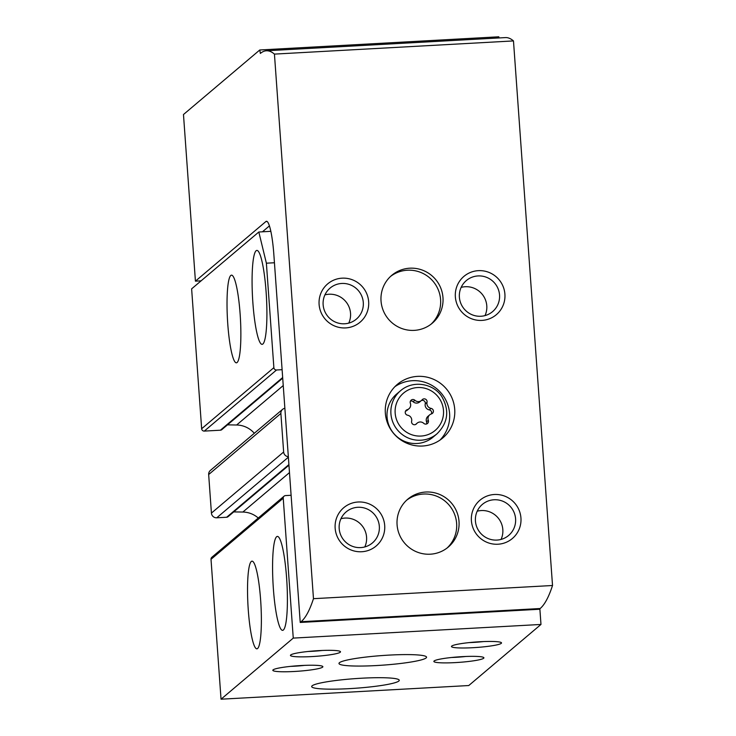 <?xml version="1.0" encoding="UTF-8"?>
<svg xmlns="http://www.w3.org/2000/svg" width="736" height="736" viewBox="0 0 736 736"><rect width="100%" height="100%" fill="white"/><g stroke="black" fill="none" stroke-linecap="round" stroke-linejoin="round"><path stroke-width="1.1" d="M282.716 378.148L221.849 429.631A2.512 2.466 49.8 0 1 220.404 430.201L204.304 431.094A2.512 2.466 49.8 0 1 201.655 428.738L191.627 288.852L258.824 232.006L270.866 231.334M227.783 324.199A43.902 6.486 86.8 0 1 231.536 275.154A43.902 6.486 86.8 0 1 240.424 318.633A43.902 6.486 86.8 0 1 236.366 362.82A43.902 6.486 86.8 0 1 227.783 324.199M252.89 302.965A47.03 6.946 86.8 0 1 256.901 250.415A47.03 6.946 86.8 0 1 266.432 296.994A47.03 6.946 86.8 0 1 262.08 344.347A47.03 6.946 86.8 0 1 252.89 302.965M274.445 262.752L266.386 263.194L273.875 367.65A2.512 2.466 49.8 0 0 276.524 369.996L282.109 369.693M266.386 263.194L258.824 232.006M284.869 408.278A5.014 4.931 49.8 0 0 280.885 413.448L283.645 451.996A5.014 4.931 49.8 0 0 288.346 456.697M291.106 495.282L285.531 495.586A2.512 2.466 49.8 0 0 283.231 498.217L293.259 638.103L540.978 624.45L539.856 608.782M284.087 496.165L211.867 557.253A2.512 2.466 49.8 0 0 211.011 559.305L221.039 699.2L468.758 685.538L540.978 624.45M258.262 518.015A23.828 23.423 49.8 0 0 242.852 512.044L289.487 472.595M233.735 511.906L242.852 512.044M282.596 409.345L210.376 470.442A5.014 4.931 49.8 0 0 208.665 474.545L211.425 513.093A5.014 4.931 49.8 0 0 216.743 517.794L226.651 517.252A2.512 2.466 49.8 0 0 228.086 516.672L288.954 465.189M254.316 433.274A23.828 23.423 49.8 0 0 236.615 425.003L283.24 385.554M227.488 424.856L236.615 425.003M248.29 610.199A43.902 6.486 86.8 0 1 252.034 561.154A43.902 6.486 86.8 0 1 260.93 604.633A43.902 6.486 86.8 0 1 256.873 648.821A43.902 6.486 86.8 0 1 248.29 610.199M273.387 588.966A47.03 6.946 86.8 0 1 277.408 536.415A47.03 6.946 86.8 0 1 286.93 583.004A47.03 6.946 86.8 0 1 282.587 630.347A47.03 6.946 86.8 0 1 273.387 588.966M221.039 699.2L293.259 638.103M294.336 671.48A25.088 2.751 175.9 0 0 322.699 666.411A25.088 2.751 175.9 0 0 297.657 665.758A25.088 2.751 175.9 0 0 272.964 669.981A25.088 2.751 175.9 0 0 294.336 671.48M455.354 662.602A25.088 2.751 175.9 0 0 483.727 657.533A25.088 2.751 175.9 0 0 458.684 656.871A25.088 2.751 175.9 0 0 433.992 661.103A25.088 2.751 175.9 0 0 455.354 662.602M311.954 656.576A25.088 2.751 175.9 0 0 340.317 651.507A25.088 2.751 175.9 0 0 315.275 650.854A25.088 2.751 175.9 0 0 290.582 655.077A25.088 2.751 175.9 0 0 311.954 656.576M472.972 647.698A25.088 2.751 175.9 0 0 501.336 642.629A25.088 2.751 175.9 0 0 476.293 641.976A25.088 2.751 175.9 0 0 451.6 646.199A25.088 2.751 175.9 0 0 472.972 647.698M349.306 688.648A43.902 4.812 175.9 0 0 399.252 680.294A43.902 4.812 175.9 0 0 355.12 678.629A43.902 4.812 175.9 0 0 311.678 686.568A43.902 4.812 175.9 0 0 349.306 688.648M376.602 665.546A43.902 4.812 175.9 0 0 426.558 657.193A43.902 4.812 175.9 0 0 382.426 655.528A43.902 4.812 175.9 0 0 338.983 663.476A43.902 4.812 175.9 0 0 376.602 665.546M469.172 642.602A20.332 2.226 175.9 0 0 473.303 642.418A20.332 2.226 175.9 0 0 483.432 641.58M308.154 651.48A20.332 2.226 175.9 0 0 312.276 651.296A20.332 2.226 175.9 0 0 322.414 650.458M451.564 657.496A20.332 2.226 175.9 0 0 455.685 657.322A20.332 2.226 175.9 0 0 465.814 656.475M290.545 666.374A20.332 2.226 175.9 0 0 294.667 666.2A20.332 2.226 175.9 0 0 304.796 665.353M414.892 400.255A2.852 2.806 49.8 0 0 410.348 403.264A4.996 4.913 49.8 0 1 407.201 409.704A2.852 2.806 49.8 0 0 407.597 415.205A4.996 4.913 49.8 0 1 411.636 421.24A2.852 2.806 49.8 0 0 416.576 423.734A4.996 4.913 49.8 0 1 423.752 423.338A2.852 2.806 49.8 0 0 428.306 420.32A4.996 4.913 49.8 0 1 431.443 413.89A2.852 2.806 49.8 0 0 431.048 408.388A4.996 4.913 49.8 0 1 427.018 402.344A2.852 2.806 49.8 0 0 422.068 399.86A4.996 4.913 49.8 0 1 414.892 400.255L413.135 401.746A2.852 2.806 49.8 0 0 410.421 401.065M201.094 280.839L195.426 281.152L183.476 114.522L259.771 49.984L498.824 36.8L499.026 37.95M267.113 221.481L265.88 221.545A37.628 5.557 86.8 0 1 266.487 221.278A37.628 5.557 86.8 0 1 273.838 254.38L300.224 622.454L301.107 621.708A376.271 55.568 86.8 0 0 313.472 598.681L274.436 54.105L513.48 40.922L552.524 585.506L313.472 598.681M269.45 225.878L262.439 231.803M265.88 221.545L195.426 281.152M552.524 585.506A376.271 55.568 86.8 0 1 540.16 608.525L539.276 609.27L300.224 622.454M385.342 413.108A35.116 34.518 -130.2 0 1 397.348 384.385A35.116 34.518 -130.2 0 1 446.384 388.902A35.116 34.518 -130.2 0 1 442.713 438.012A35.116 34.518 -130.2 0 1 406.677 443.164A35.116 34.518 -130.2 0 1 385.342 413.108M397.081 524.823A31.354 30.82 -130.2 0 1 407.799 499.174A31.354 30.82 -130.2 0 1 451.582 503.212A31.354 30.82 -130.2 0 1 448.298 547.05A31.354 30.82 -130.2 0 1 416.125 551.65A31.354 30.82 -130.2 0 1 397.081 524.823M381.036 300.996A31.354 30.82 -130.2 0 1 391.754 275.347A31.354 30.82 -130.2 0 1 435.537 279.376A31.354 30.82 -130.2 0 1 432.253 323.224A31.354 30.82 -130.2 0 1 400.08 327.824A31.354 30.82 -130.2 0 1 381.036 300.996M368.653 301.677A25.088 24.656 49.8 0 0 329.949 282.182A25.088 24.656 49.8 0 0 333.04 325.266A25.088 24.656 49.8 0 0 368.653 301.677M504.905 294.161A25.088 24.656 49.8 0 0 466.201 274.675A25.088 24.656 49.8 0 0 469.283 317.75A25.088 24.656 49.8 0 0 504.905 294.161M384.698 525.504A25.088 24.656 49.8 0 0 345.994 506.018A25.088 24.656 49.8 0 0 349.085 549.093A25.088 24.656 49.8 0 0 384.698 525.504M520.941 517.988A25.088 24.656 49.8 0 0 482.246 498.502A25.088 24.656 49.8 0 0 485.328 541.576A25.088 24.656 49.8 0 0 520.941 517.988M259.771 49.984L260.369 53.434A376.271 55.568 86.8 0 1 266.395 50.775L505.448 37.591A376.271 55.568 86.8 0 1 513.48 40.922M266.395 50.775A376.271 55.568 86.8 0 1 274.436 54.105M501.06 539.414A20.332 19.982 49.8 0 0 477.195 511.216M515.586 518.816A20.332 19.982 49.8 0 0 482.374 504.399A20.332 19.982 49.8 0 0 480.249 532.827A20.332 19.982 49.8 0 0 515.586 518.816M364.808 546.931A20.332 19.982 49.8 0 0 340.952 518.733M379.334 526.332A20.332 19.982 49.8 0 0 346.132 511.916A20.332 19.982 49.8 0 0 343.997 540.344A20.332 19.982 49.8 0 0 379.334 526.332M485.015 315.588A20.332 19.982 49.8 0 0 461.15 287.39M499.542 294.989A20.332 19.982 49.8 0 0 466.33 280.572A20.332 19.982 49.8 0 0 464.204 309A20.332 19.982 49.8 0 0 499.542 294.989M348.763 323.104A20.332 19.982 49.8 0 0 324.907 294.897M363.29 302.496A20.332 19.982 49.8 0 0 330.087 288.089A20.332 19.982 49.8 0 0 327.952 316.517A20.332 19.982 49.8 0 0 363.29 302.496M390.595 276.386A31.354 30.82 -130.2 0 1 433.154 281.391A31.354 30.82 -130.2 0 1 431.038 324.199M406.631 500.213A31.354 30.82 -130.2 0 1 449.199 505.218A31.354 30.82 -130.2 0 1 447.083 548.026M394.901 386.676A35.116 34.518 -130.2 0 1 441.278 393.226A35.116 34.518 -130.2 0 1 440.045 440.045M437.018 433.789L433.145 437.064A28.216 27.738 -130.2 0 1 404.193 441.204A28.216 27.738 -130.2 0 1 387.053 417.054A28.216 27.738 -130.2 0 1 396.695 393.972L400.568 390.696C413.66 379.38 434.277 383.99 441.968 396.87C449.632 410.568 447.985 422.869 437.018 433.789A28.216 27.738 -130.2 0 1 408.066 437.929A28.216 27.738 -130.2 0 1 390.926 413.779A28.216 27.738 -130.2 0 1 400.568 390.696M405.49 411.176A4.996 4.913 49.8 0 0 407.183 410.246L408.949 408.756M413.135 401.746A4.996 4.913 49.8 0 0 419.704 401.957L421.461 400.467M431.397 413.908A2.852 2.806 49.8 0 0 429.281 409.878A4.996 4.913 49.8 0 1 425.252 403.834A2.852 2.806 49.8 0 0 421.342 400.568M429.704 414.837L427.938 416.328A4.996 4.913 49.8 0 0 426.54 421.811L428.306 420.32M426.457 424.019A2.852 2.806 49.8 0 0 426.54 421.811M201.655 428.738L273.875 367.65M211.011 559.305L283.231 498.217M204.304 431.094L276.524 369.996M220.404 430.201L282.67 377.531M208.665 474.545L280.885 413.448M211.425 513.093L283.645 451.996M216.743 517.794L288.383 457.194M226.651 517.252L288.908 464.582M395.168 413.126A24.454 24.04 -130.2 0 1 429.898 390.126A24.454 24.04 -130.2 0 1 432.906 432.133A24.454 24.04 -130.2 0 1 395.168 413.126M540.16 608.525L301.107 621.708M415.831 424.368L416.576 423.734M405.508 411.13L407.201 409.704M425.252 403.834L427.018 402.344M429.281 409.878L431.048 408.388M415.536 424.516L417.183 423.126"/></g></svg>
